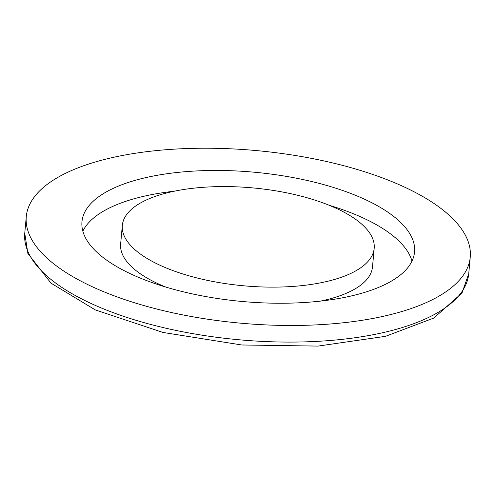 <?xml version="1.0" encoding="UTF-8"?>
<svg xmlns="http://www.w3.org/2000/svg" width="495" height="495" viewBox="0 0 495 495"><rect width="100%" height="100%" fill="white"/><g stroke="black" fill="none" stroke-linecap="round" stroke-linejoin="round"><path stroke-width="0.74" d="M153.413 150.901A222.905 86.656 -174.8 0 1 470.25 257.053A222.905 86.656 -174.8 0 1 240.403 323.148A222.905 86.656 -174.8 0 1 26.272 216.649A222.905 86.656 -174.8 0 1 153.413 150.901M177.21 172.464A166.976 64.913 -174.8 0 1 414.55 251.986A166.976 64.913 -174.8 0 1 242.377 301.498A166.976 64.913 -174.8 0 1 81.966 221.717A166.976 64.913 -174.8 0 1 177.21 172.464M174.438 191.181A166.976 64.913 5.2 0 0 82.851 231.171M411.976 261.125A166.976 64.913 5.2 0 0 329.113 205.258M374.189 248.311A126.448 49.16 -174.8 0 1 243.806 285.807A126.448 49.16 -174.8 0 1 122.333 225.392A126.448 49.16 -174.8 0 1 194.455 188.094A126.448 49.16 -174.8 0 1 374.189 248.311L372.494 266.904A126.448 49.16 -174.8 0 1 320.389 301.121M165.714 287.044A126.448 49.16 -174.8 0 1 120.638 243.986L122.333 225.392M468.74 273.648A222.905 86.656 -174.8 0 1 239.029 339.768A222.905 86.656 -174.8 0 1 24.75 233.343M470.25 257.053L468.74 273.661L461.983 293.021L433.837 318.044L385.506 336.328L317.976 346.092L241.702 344.978L162.954 332.442L95.281 309.907L50.997 283.146L27.887 253.471L24.756 233.256L26.272 216.649"/></g></svg>
